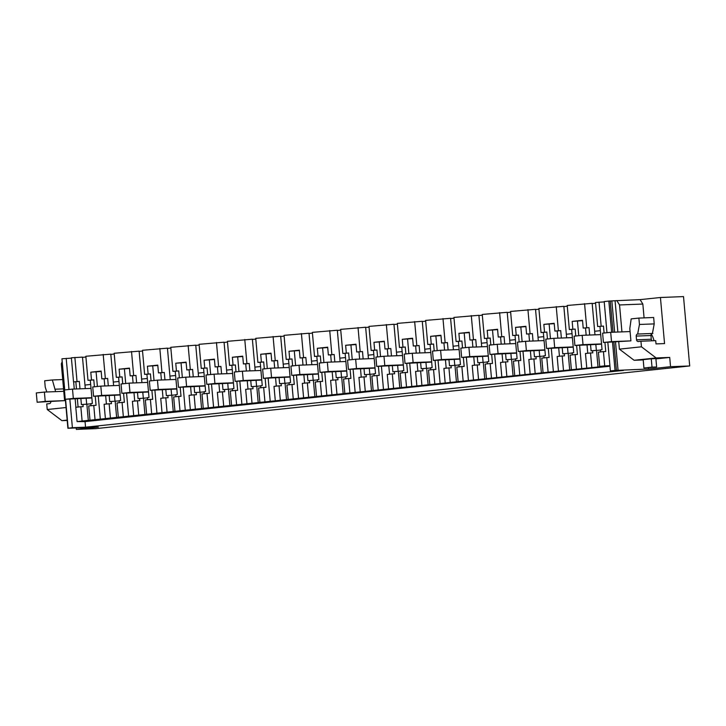 <?xml version="1.0" encoding="UTF-8"?>
<svg xmlns="http://www.w3.org/2000/svg" width="726" height="726" viewBox="0 0 726 726"><rect width="100%" height="100%" fill="white"/><g stroke="black" fill="none" stroke-linecap="round" stroke-linejoin="round"><path stroke-width="1.09" d="M604.223 301.907L595.52 302.488L597.661 326.546L603.478 326.083L604.096 333.016M599.023 302.116L601.164 326.174M597.661 326.546L603.478 326.083M579.62 345.313L581.707 368.672L605.901 366.176L599.676 366.421L598.396 352.137L603.433 351.602L604.713 365.886L609.913 365.686M604.93 342.427L605.747 351.511L603.433 351.602M600.348 330.675L594.658 331.274L592.162 303.341L567.206 305.474L569.347 329.531L575.155 329.078L575.782 336.002M595.583 303.232L592.18 303.586M611.628 332.281L608.851 301.081L604.195 301.571L606.972 332.717M608.851 301.081L615.076 300.727L617.871 332.045M652.293 340.784A1.869 1.624 -92.2 0 1 651.304 339.242L636.53 339.813A1.869 1.624 87.8 0 0 638.317 341.501L640.949 341.229L641.448 346.81L656.141 357.954L669.717 357.419L670.543 366.703L689.7 365.958L683.511 296.598L660.433 297.497L640.096 299.638L615.076 300.727M61.964 358.88L64.496 389.962M71.411 358.136L61.955 358.789L64.732 389.935M90.668 384.453L84.978 385.061L82.483 357.128L71.375 357.791L73.526 381.858L75.831 381.767L76.475 388.964M85.904 357.01L82.51 357.373M118.991 381.468L113.292 382.067L110.797 354.143L85.84 356.266L87.991 380.333L90.296 380.243L92.365 403.456L90.832 403.62L91.013 405.68M114.227 354.025L110.824 354.388M147.305 378.482L141.606 379.081L139.12 351.148L114.154 353.281L116.305 377.339L118.61 377.248L120.679 400.471L119.146 400.625L119.327 402.685M142.541 351.039L139.138 351.393M175.619 375.496L169.92 376.095L167.434 348.162L142.468 350.295L144.619 374.353L146.924 374.262L149.002 397.476L147.46 397.639L147.65 399.699M170.855 348.053L167.452 348.407M203.933 372.502L198.243 373.11L195.748 345.177L170.782 347.3L172.933 371.367L175.238 371.276L177.316 394.49L175.774 394.654L175.964 396.714M199.169 345.059L195.766 345.422M232.247 369.516L226.557 370.115L224.062 342.191L199.106 344.315L201.247 368.381L203.561 368.291L205.63 391.505L204.097 391.668L204.278 393.728M227.483 342.073L224.08 342.436M260.561 366.53L254.871 367.129L252.376 339.196L227.419 341.329L229.561 365.387L231.875 365.296L233.944 388.519L232.411 388.673L232.592 390.733M255.797 339.087L252.403 339.441M288.875 363.545L283.185 364.143L280.69 336.211L255.733 338.343L257.884 362.401L260.189 362.31L262.258 385.524L260.725 385.688L260.906 387.748M284.111 336.102L280.717 336.456M317.198 360.55L311.499 361.158L309.004 333.225L284.048 335.348L286.198 359.415L288.503 359.325L290.572 382.538L289.039 382.702L289.22 384.762M312.434 333.107L309.031 333.47M345.512 357.564L339.813 358.163L337.327 330.239L312.361 332.363L314.512 356.43L316.817 356.339L318.886 379.553L317.353 379.716L317.534 381.776M340.748 330.121L337.345 330.484M373.826 354.578L368.127 355.177L365.641 327.245L340.675 329.377L342.826 353.435L345.131 353.344L347.209 376.567L345.667 376.721L345.857 378.781M369.062 327.136L365.659 327.49M402.14 351.593L396.45 352.192L393.955 324.259L368.999 326.391L371.14 350.449L373.445 350.359L375.524 373.572L373.981 373.736L374.171 375.796M397.376 324.15L393.973 324.504M430.454 348.598L424.764 349.206L422.269 321.273L397.313 323.397L399.454 347.464L401.768 347.373L403.837 370.587L402.304 370.75L402.485 372.81M425.69 321.155L422.287 321.518M458.768 345.612L453.078 346.211L450.583 318.287L425.627 320.411L427.768 344.478L430.082 344.387L432.151 367.601L430.618 367.764L430.799 369.824M454.004 318.17L450.61 318.532M487.092 342.627L481.392 343.226L478.897 315.293L453.941 317.425L456.091 341.483L458.396 341.392L460.465 364.615L458.932 364.77L459.113 366.83M482.318 315.184L478.924 315.538M515.406 339.641L509.706 340.24L507.211 312.307L482.255 314.44L484.405 338.498L486.71 338.407L488.779 361.621L487.246 361.784L487.427 363.844M510.641 312.198L507.238 312.552M543.72 336.646L538.02 337.254L535.534 309.321L510.569 311.445L512.719 335.512L515.024 335.421L517.093 358.635L515.56 358.798L515.741 360.858M538.955 309.203L535.552 309.566M572.034 333.661L566.334 334.259L563.848 306.336L538.883 308.459L541.033 332.526L543.338 332.435L545.417 355.649L543.874 355.813L544.064 357.873M567.269 306.218L563.866 306.581M599.975 326.455L602.045 349.669L600.511 349.832L600.692 351.892M599.676 366.421L604.713 365.886M581.707 368.672L89.997 420.209L88.717 405.916L96.068 405.299L95.26 396.224M82.111 421.035L80.831 406.751L75.794 407.286L77.074 421.57L89.997 420.209M77.074 421.57L85.051 421.606L609.967 366.213M582.542 320.656L572.161 321.391L582.506 320.302L583.205 328.07L589.013 327.617L589.675 335.04M584.557 303.64L586.708 327.698M572.161 321.391L572.85 329.168M590.556 344.886L591.082 350.83L592.616 350.667L592.815 352.872L590.51 352.963L591.781 367.256M594.658 331.274L594.975 334.831M595.846 344.678L596.373 350.522M607.834 342.318L610.385 370.932L623.534 370.414L85.55 427.187L85.051 421.606M648.391 367.828L648.5 369.026L615.04 370.441L612.508 342.127M615.04 370.441L610.385 370.932M616.419 370.387L613.897 342.082M613.016 332.227L610.23 301.027M618.044 370.215L615.521 342.019M614.641 332.163L611.846 300.854M656.141 357.954L634.097 360.277L643.2 359.924M634.097 360.277L619.396 349.142L618.752 341.892M636.53 339.813L636.203 336.093A1.869 1.624 87.8 0 1 637.655 334.06L639.452 324.468L638.88 318.079L631.175 318.886L629.814 328.588L630.912 340.875L603.442 342.481L602.607 333.17L610.693 332.317L611.528 341.628L603.442 342.481M616.791 300.546L619.541 304.956L621.946 331.882M641.448 346.81L619.396 349.142M619.541 304.956L642.846 304.049L640.096 299.638M640.949 341.229L655.714 340.648L656.005 343.915L664.544 343.579L660.433 297.497M644.08 317.87L642.846 304.049M689.7 365.958L95.478 428.658L76.33 429.402L76.194 427.941M67.182 420.1L61.919 420.653L67.219 420.445M61.919 420.653L47.226 409.518L46.727 403.928L49.359 403.656A1.869 1.624 87.8 0 0 50.82 401.714M62.009 362.111L61.32 363.862L64.605 400.634L37.135 402.24L36.3 392.938L44.386 392.076L45.221 401.387L37.135 402.24M55.639 391.641L52.372 379.97L44.667 380.778L45.23 387.176L46.827 391.986M66.066 407.531L47.226 409.518M76.33 429.402L98.373 427.079L67.908 428.267L65.322 399.273M69.841 399.1L72.391 427.705L67.908 428.267M68.144 428.149L65.567 399.264M66.202 358.335L68.979 389.49M72.391 427.705L85.55 427.187M73.625 381.849L74.27 389.045M75.15 398.892L75.894 407.268M77.355 398.81L78.09 407.041M73.526 381.858L79.334 381.395L79.996 388.818M74.878 357.428L77.029 381.486M80.876 398.665L81.412 404.609L82.946 404.446L83.145 406.66L80.831 406.751M84.978 385.061L85.296 388.619M86.176 398.465L86.693 404.3M87.991 380.333L93.799 379.87L94.416 386.804M101.177 371.449L90.795 372.193L91.494 379.961M90.795 372.193L101.15 371.095L101.84 378.872L107.648 378.409L108.31 385.833M103.192 354.433L105.343 378.5M109.19 395.679L109.726 401.623L111.259 401.46L111.459 403.674L109.145 403.765L110.425 418.049M113.292 382.067L113.61 385.624M114.49 395.479L115.007 401.315M129.491 368.463L119.109 369.198L129.464 368.109L130.154 375.877L135.971 375.424L136.633 382.847M131.515 351.448L133.657 375.514M116.305 377.339L122.113 376.885L122.73 383.818M119.109 369.198L119.808 376.975M137.504 392.693L138.04 398.638L139.573 398.474L139.773 400.688L137.468 400.77L138.739 415.063M141.606 379.081L141.924 382.638M142.804 392.485L143.331 398.329M157.805 365.468L147.432 366.213L157.778 365.124L158.468 372.892L164.285 372.429L164.947 379.861M159.829 348.462L161.971 372.52M144.619 374.353L150.427 373.89L151.044 380.823M147.432 366.213L148.122 373.981M165.827 389.708L166.354 395.652L167.887 395.488L168.087 397.694L165.782 397.784L167.053 412.069M169.92 376.095L170.238 379.653M171.118 389.499L171.645 395.343M186.128 362.483L175.746 363.227L186.092 362.138L186.791 369.906L192.599 369.443L193.261 376.867M188.143 345.476L190.294 369.534M172.933 371.367L178.741 370.904L179.367 377.838M175.746 363.227L176.436 370.995M194.141 386.713L194.668 392.657L196.201 392.494L196.401 394.708L194.096 394.799L195.367 409.083M198.243 373.11L198.561 376.667M199.432 386.513L199.959 392.349M214.442 359.497L204.06 360.241L214.406 359.143L215.105 366.911L220.913 366.458L221.575 373.881M216.457 342.481L218.608 366.548M201.247 368.381L207.064 367.919L207.681 374.852M204.06 360.241L204.75 368.009M222.455 383.727L222.982 389.671L224.525 389.508L224.715 391.722L222.41 391.813L223.69 406.097M226.557 370.115L226.875 373.672M227.755 383.519L228.273 389.363M242.756 356.511L232.374 357.246L242.72 356.157L243.419 363.926L249.227 363.472L249.889 370.895M244.771 339.496L246.922 363.563M229.561 365.387L235.378 364.933L235.995 371.857M232.374 357.246L233.064 365.024M250.769 380.742L251.296 386.686L252.839 386.522L253.029 388.737L250.724 388.818L252.004 403.111M254.871 367.129L255.189 370.687M256.069 380.533L256.587 386.377M271.07 353.517L260.688 354.261L271.043 353.172L271.733 360.94L277.541 360.477L278.203 367.91M273.085 336.51L275.236 360.568M257.884 362.401L263.692 361.938L264.309 368.872M260.688 354.261L261.387 362.029M279.083 377.756L279.619 383.691L281.153 383.537L281.352 385.742L279.038 385.833L280.318 400.117M283.185 364.143L283.503 367.701M284.383 377.547L284.901 383.392M299.384 350.531L289.002 351.275L299.357 350.186L300.047 357.954L305.855 357.491L306.517 364.915M301.408 333.524L303.55 357.582M286.198 359.415L292.006 358.953L292.623 365.886M289.002 351.275L289.701 359.043M307.397 374.761L307.933 380.705L309.467 380.542L309.666 382.756L307.352 382.847L308.632 397.131M311.499 361.158L311.817 364.715M312.697 374.562L313.215 380.397M327.698 347.545L317.316 348.289L327.671 347.191L328.361 354.96L334.178 354.506L334.84 361.929M329.722 330.53L331.864 354.597M314.512 356.43L320.32 355.967L320.937 362.9M317.316 348.289L318.015 356.058M335.711 371.776L336.247 377.72L337.781 377.556L337.98 379.771L335.675 379.861L336.946 394.145M339.813 358.163L340.131 361.72M341.011 371.567L341.538 377.411M356.012 344.56L345.64 345.295L355.985 344.206L356.675 351.974L362.492 351.52L363.154 358.943M358.036 327.544L360.178 351.602M342.826 353.435L348.634 352.981L349.251 359.905M345.64 345.295L346.329 353.072M364.035 368.79L364.561 374.734L366.095 374.571L366.294 376.785L363.989 376.867L365.26 391.16M368.127 355.177L368.445 358.735M369.325 368.581L369.852 374.425M384.335 341.565L373.954 342.309L384.299 341.22L384.998 348.988L390.806 348.525L391.468 355.958M386.35 324.558L388.501 348.616M371.14 350.449L376.948 349.986L377.574 356.92M373.954 342.309L374.643 350.077M392.349 365.804L392.875 371.739L394.409 371.585L394.608 373.79L392.303 373.881L393.574 388.165M396.45 352.192L396.768 355.749M397.639 365.595L398.166 371.44M412.649 338.579L402.268 339.323L412.613 338.234L413.312 346.003L419.12 345.54L419.782 352.963M414.664 321.564L416.815 345.63M399.454 347.464L405.271 347.001L405.888 353.934M402.268 339.323L402.957 347.092M420.663 362.809L421.189 368.754L422.732 368.59L422.922 370.805L420.617 370.895L421.897 385.179M424.764 349.206L425.082 352.763M425.962 362.61L426.48 368.445M440.963 335.594L430.582 336.338L440.927 335.24L441.626 343.008L447.434 342.554L448.096 349.977M442.978 318.578L445.129 342.645M427.768 344.478L433.585 344.015L434.202 350.948M430.582 336.338L431.271 344.106M448.977 359.824L449.503 365.768L451.046 365.605L451.236 367.819L448.931 367.91L450.211 382.194M453.078 346.211L453.396 349.769M454.276 359.615L454.794 365.459M469.277 332.608L458.896 333.343L469.25 332.254L469.94 340.022L475.748 339.568L476.41 346.992M471.292 315.592L473.443 339.65M456.091 341.483L461.899 341.029L462.516 347.954M458.896 333.343L459.594 341.12M477.291 356.838L477.826 362.782L479.36 362.619L479.559 364.833L477.245 364.915L478.525 379.208M481.392 343.226L481.71 346.783M482.59 356.629L483.108 362.474M497.591 329.613L487.21 330.357L497.564 329.268L498.254 337.036L504.062 336.574L504.724 344.006M499.615 312.607L501.757 336.664M484.405 338.498L490.213 338.035L490.83 344.968M487.21 330.357L487.908 338.125M505.605 353.852L506.14 359.787L507.674 359.633L507.873 361.838L505.559 361.929L506.839 376.213M509.706 340.24L510.024 343.797M510.904 353.644L511.422 359.479M525.905 326.627L515.524 327.372L525.878 326.283L526.568 334.051L532.385 333.588L533.047 341.011M527.929 309.612L530.071 333.679M512.719 335.512L518.527 335.049L519.144 341.982M515.524 327.372L516.222 335.14M533.919 350.858L534.454 356.802L535.988 356.638L536.187 358.853L533.882 358.943L535.153 373.228M538.02 337.254L538.338 340.812M539.218 350.658L539.745 356.493M554.228 323.642L543.847 324.386L554.192 323.288L554.882 331.056L560.699 330.602L561.361 338.026M556.243 306.626L558.385 330.693M541.033 332.526L546.841 332.063L547.458 338.997M543.847 324.386L544.536 332.154M562.242 347.872L562.768 353.816L564.302 353.653L564.501 355.867L562.196 355.958L563.467 370.242M566.334 334.259L566.652 337.817M567.532 347.663L568.059 353.508M569.347 329.531L571.652 329.441L573.731 352.664L572.197 352.818L572.378 354.878M601.555 344.169L574.919 345.494L574.094 336.183L582.179 335.33L583.014 344.641L574.919 345.494M600.529 350.095L592.616 350.667M96.104 371.984L97.402 386.486M98.255 396.106L100.342 419.465M93.763 405.389L95.033 419.673M90.859 403.874L82.946 404.446M88.336 420.799L86.866 404.3M598.015 367.011L596.545 350.513M586.744 367.783L585.474 353.498L590.51 352.963M583.205 328.07L585.51 327.98L586.154 335.176M587.035 345.022L587.761 353.253M577.469 321.191L578.758 335.693M576.616 345.431L577.433 354.497L575.119 354.587L576.399 368.881M571.353 369.407L570.082 355.123L575.119 354.587M572.215 353.081L564.302 353.653M569.701 369.997L568.231 353.498M558.43 370.777L557.16 356.484L562.196 355.958M554.882 331.056L557.196 330.974L557.84 338.162M558.711 348.008L559.447 356.248M549.146 324.177L550.444 338.679M551.306 348.298L553.384 371.658M548.302 348.416L549.11 357.491L546.805 357.582L548.085 371.866M543.039 372.393L541.768 358.109L546.805 357.582M543.901 356.067L535.988 356.638M541.387 372.983L539.908 356.493M530.116 373.763L528.837 359.47L533.882 358.943M526.568 334.051L528.882 333.96L529.517 341.147M530.397 351.003L531.133 359.234M520.832 327.163L522.13 341.665M522.992 351.284L525.07 374.643M519.988 351.402L520.796 360.477L518.491 360.568L519.762 374.852M514.725 375.387L513.454 361.094L518.491 360.568M515.587 359.052L507.674 359.633M513.073 375.977L511.594 359.479M501.802 376.749L500.523 362.465L505.559 361.929M498.254 337.036L500.559 336.946L501.203 344.142M502.083 353.989L502.819 362.22M492.518 330.149L493.816 344.659M494.669 354.279L496.756 377.638M491.674 354.388L492.482 363.463L490.177 363.554L491.448 377.838M486.411 378.373L485.14 364.089L490.177 363.554M487.273 362.047L479.36 362.619M484.75 378.963L483.28 362.465M473.488 379.734L472.209 365.45L477.245 364.915M469.94 340.022L472.245 339.931L472.889 347.128M473.769 356.974L474.505 365.205M464.204 333.143L465.502 347.645M466.355 357.265L468.442 380.624M463.36 357.383L464.168 366.449L461.863 366.539L463.134 380.832M458.097 381.359L456.817 367.075L461.863 366.539M458.95 365.033L451.046 365.605M456.436 381.949L454.966 365.45M445.165 382.729L443.895 368.436L448.931 367.91M441.626 343.008L443.931 342.926L444.575 350.113M445.455 359.96L446.191 368.2M435.89 336.129L437.188 350.631M438.041 360.25L440.128 383.609M435.046 360.368L435.854 369.443L433.54 369.534L434.82 383.818M429.783 384.344L428.503 370.06L433.54 369.534M430.636 368.018L422.732 368.59M428.122 384.934L426.652 368.445M416.851 385.715L415.581 371.431L420.617 370.895M413.312 346.003L415.617 345.912L416.261 353.099M417.141 362.955L417.877 371.186M407.576 339.115L408.865 353.616M409.727 363.236L411.814 386.595M406.723 363.354L407.54 372.429L405.226 372.52L406.506 386.804M401.469 387.339L400.189 373.046L405.226 372.52M402.322 371.004L394.409 371.585M399.808 387.929L398.338 371.431M388.537 388.7L387.267 374.416L392.303 373.881M384.998 348.988L387.303 348.897L387.947 356.094M388.818 365.94L389.553 374.171M379.262 342.1L380.551 356.611M381.413 366.231L383.5 389.59M378.409 366.34L379.217 375.415L376.912 375.505L378.192 389.789M373.146 390.325L371.875 376.041L376.912 375.505M374.008 373.999L366.095 374.571M371.494 390.915L370.024 374.416M360.223 391.686L358.953 377.402L363.989 376.867M356.675 351.974L358.989 351.883L359.624 359.08M360.504 368.926L361.239 377.157M350.939 345.095L352.237 359.597M353.099 369.216L355.177 392.575M350.095 369.334L350.903 378.4L348.598 378.491L349.878 392.784M344.832 393.31L343.561 379.026L348.598 378.491M345.694 376.985L337.781 377.556M343.18 393.9L341.701 377.402M331.909 394.681L330.629 380.388L335.675 379.861M328.361 354.96L330.675 354.878L331.31 362.065M332.19 371.912L332.925 380.152M322.625 348.081L323.923 362.583M324.785 372.202L326.863 395.561M321.781 372.32L322.589 381.395L320.284 381.486L321.554 395.77M316.518 396.296L315.247 382.012L320.284 381.486M317.38 379.97L309.467 380.542M314.866 396.886L313.387 380.397M303.595 397.666L302.315 383.382L307.352 382.847M300.047 357.954L302.352 357.864L302.996 365.06M303.876 374.906L304.611 383.137M294.311 351.066L295.609 365.568M296.462 375.188L298.549 398.547M293.467 375.306L294.275 384.381L291.97 384.471L293.24 398.755M288.204 399.291L286.924 384.998L291.97 384.471M289.066 382.956L281.153 383.537M286.543 399.881L285.073 383.382M275.281 400.652L274.001 386.368L279.038 385.833M271.733 360.94L274.038 360.849L274.682 368.046M275.562 377.892L276.297 386.123M265.997 354.052L267.295 368.563M268.148 378.182L270.235 401.542M265.153 378.3L265.961 387.366L263.656 387.457L264.926 401.741M259.89 402.277L258.61 387.993L263.656 387.457M260.743 385.951L252.839 386.522M258.229 402.866L256.759 386.368M246.958 403.638L245.687 389.354L250.724 388.818M243.419 363.926L245.724 363.835L246.368 371.031M247.248 380.878L247.983 389.109M237.683 357.047L238.972 371.549M239.834 381.168L241.921 404.527M236.839 381.286L237.647 390.352L235.333 390.443L236.612 404.736M231.576 405.262L230.296 390.978L235.333 390.443M232.429 388.936L224.525 389.508M229.915 405.852L228.445 389.354M218.644 406.633L217.373 392.339L222.41 391.813M215.105 366.911L217.41 366.83L218.054 374.017M218.934 383.863L219.669 392.104M209.369 360.032L210.658 374.534M211.52 384.154L213.607 407.513M208.516 384.272L209.333 393.347L207.019 393.438L208.298 407.722M203.262 408.257L201.982 393.964L207.019 393.438M204.115 391.922L196.201 392.494M201.601 408.838L200.131 392.349M190.33 409.618L189.059 395.334L194.096 394.799M186.791 369.906L189.096 369.815L189.74 377.012M190.611 386.858L191.346 395.089M181.055 363.018L182.344 377.52M183.206 387.139L185.293 410.499M180.202 387.257L181.01 396.332L178.705 396.423L179.984 410.707M174.939 411.243L173.668 396.95L178.705 396.423M175.801 394.908L167.887 395.488M173.287 411.833L171.817 395.334M162.016 412.604L160.736 398.32L165.782 397.784M158.468 372.892L160.782 372.801L161.417 379.997M162.297 389.844L163.032 398.075M152.732 366.004L154.03 380.515M154.892 390.134L156.97 413.493M151.888 390.252L152.696 399.318L150.391 399.409L151.661 413.693M146.625 414.228L145.354 399.944L150.391 399.409M147.487 397.902L139.573 398.474M144.973 414.818L143.494 398.32M133.702 415.59L132.422 401.306L137.468 400.77M130.154 375.877L132.468 375.787L133.103 382.983M133.983 392.83L134.718 401.061M124.418 368.999L125.716 383.5M126.569 393.12L128.656 416.479M123.574 393.238L124.382 402.304L122.077 402.395L123.347 416.688M118.311 417.214L117.04 402.93L122.077 402.395M119.173 400.888L111.259 401.46M116.659 417.804L115.18 401.306M105.388 418.584L104.108 404.291L109.145 403.765M101.84 378.872L104.145 378.781L104.789 385.969M105.669 395.815L106.404 404.055M585.51 327.98L589.013 327.617M571.652 329.441L575.155 329.078M670.543 366.703L648.5 369.026M669.717 357.419L655.905 358.88M651.267 358.798L643.182 359.651L643.926 368L656.631 366.966L652.012 367.147L651.267 358.798L655.887 358.617L656.631 366.966M638.88 318.079L653.654 317.498L654.217 323.896L652.42 333.479A1.869 1.624 -92.2 0 0 650.968 335.512L636.203 336.093M651.304 339.242L650.968 335.512M638.118 334.005L652.883 333.434M639.452 324.468L654.217 323.896M55.421 389.2L63.552 388.882M52.372 379.97L62.726 379.562M75.831 381.767L79.334 381.395M91.875 397.957L65.24 399.282L64.414 389.971L72.5 389.118L73.335 398.429L65.24 399.282M90.296 380.243L93.799 379.87M104.145 378.781L107.648 378.409M120.189 394.971L93.563 396.287L92.728 386.976L100.814 386.123L101.649 395.434L93.563 396.287M118.61 377.248L122.113 376.885M132.468 375.787L135.971 375.424M148.503 391.986L121.877 393.301L121.042 383.99L129.137 383.137L129.963 392.448L121.877 393.301M146.924 374.262L150.427 373.89M160.782 372.801L164.285 372.429M176.826 388.991L150.191 390.316L149.356 381.005L157.451 380.152L158.277 389.463L150.191 390.316M175.238 371.276L178.741 370.904M189.096 369.815L192.599 369.443M205.14 386.005L178.505 387.33L177.67 378.019L185.765 377.166L186.591 386.468L178.505 387.33M203.561 368.291L207.064 367.919M217.41 366.83L220.913 366.458M233.454 383.019L206.819 384.335L205.993 375.024L214.079 374.171L214.914 383.482L206.819 384.335M231.875 365.296L235.378 364.933M245.724 363.835L249.227 363.472M261.768 380.034L235.133 381.35L234.307 372.039L242.393 371.186L243.228 380.497L235.133 381.35M260.189 362.31L263.692 361.938M274.038 360.849L277.541 360.477M290.082 377.039L263.447 378.364L262.621 369.053L270.707 368.2L271.542 377.511L263.447 378.364M288.503 359.325L292.006 358.953M302.352 357.864L305.855 357.491M318.396 374.053L291.77 375.378L290.935 366.067L299.03 365.214L299.856 374.516L291.77 375.378M316.817 356.339L320.32 355.967M330.675 354.878L334.178 354.506M346.719 371.068L320.084 372.384L319.249 363.073L327.344 362.22L328.17 371.53L320.084 372.384M345.131 353.344L348.634 352.981M358.989 351.883L362.492 351.52M375.033 368.082L348.398 369.398L347.563 360.087L355.658 359.234L356.484 368.545L348.398 369.398M373.445 350.359L376.948 349.986M387.303 348.897L390.806 348.525M403.347 365.087L376.712 366.412L375.877 357.101L383.972 356.248L384.807 365.559L376.712 366.412M401.768 347.373L405.271 347.001M415.617 345.912L419.12 345.54M431.661 362.102L405.026 363.427L404.2 354.116L412.286 353.263L413.121 362.564L405.026 363.427M430.082 344.387L433.585 344.015M443.931 342.926L447.434 342.554M459.975 359.116L433.34 360.432L432.514 351.121L440.6 350.268L441.435 359.579L433.34 360.432M458.396 341.392L461.899 341.029M472.245 339.931L475.748 339.568M488.289 356.121L461.654 357.446L460.829 348.135L468.914 347.282L469.749 356.593L461.654 357.446M486.71 338.407L490.213 338.035M500.559 336.946L504.062 336.574M516.603 353.135L489.977 354.46L489.142 345.149L497.237 344.296L498.063 353.607L489.977 354.46M515.024 335.421L518.527 335.049M528.882 333.96L532.385 333.588M544.927 350.15L518.291 351.475L517.457 342.164L525.551 341.311L526.377 350.613L518.291 351.475M543.338 332.435L546.841 332.063M557.196 330.974L560.699 330.602M573.241 347.164L546.605 348.48L545.77 339.169L553.865 338.316L554.691 347.627L546.605 348.48M611.528 341.628L630.912 340.875M651.313 334.169A14.03 6.915 -96 0 1 654.008 340.721M630.077 331.564L610.693 332.317M652.012 367.147L643.926 368M45.221 401.387L64.605 400.634M63.779 391.323L44.386 392.076M601.527 343.915L583.014 344.641M600.701 334.613L582.179 335.33M573.213 346.91L554.691 347.627M572.387 337.599L553.865 338.316M544.899 349.896L526.377 350.613M544.073 340.585L525.551 341.311M516.585 352.881L498.063 353.607M515.75 343.57L497.237 344.296M488.271 355.867L469.749 356.593M487.436 346.565L468.914 347.282M459.957 358.862L441.435 359.579M459.122 349.551L440.6 350.268M431.634 361.847L413.121 362.564M430.808 352.537L412.286 353.263M403.32 364.833L384.807 365.559M402.494 355.522L383.972 356.248M375.006 367.819L356.484 368.545M374.18 358.517L355.658 359.234M346.692 370.814L328.17 371.53M345.857 361.503L327.344 362.22M318.378 373.799L299.856 374.516M317.543 364.488L299.03 365.214M290.064 376.785L271.542 377.511M289.229 367.474L270.707 368.2M261.75 379.78L243.228 380.497M260.915 370.469L242.393 371.186M233.427 382.765L214.914 383.482M232.601 373.454L214.079 374.171M205.113 385.751L186.591 386.468M204.287 376.44L185.765 377.166M176.799 388.737L158.277 389.463M175.973 379.426L157.451 380.152M148.485 391.731L129.963 392.448M147.65 382.42L129.137 383.137M120.171 394.717L101.649 395.434M119.336 385.406L100.814 386.123M91.857 397.703L73.335 398.429M91.022 388.392L72.5 389.118M652.42 333.479L637.655 334.06"/></g></svg>
